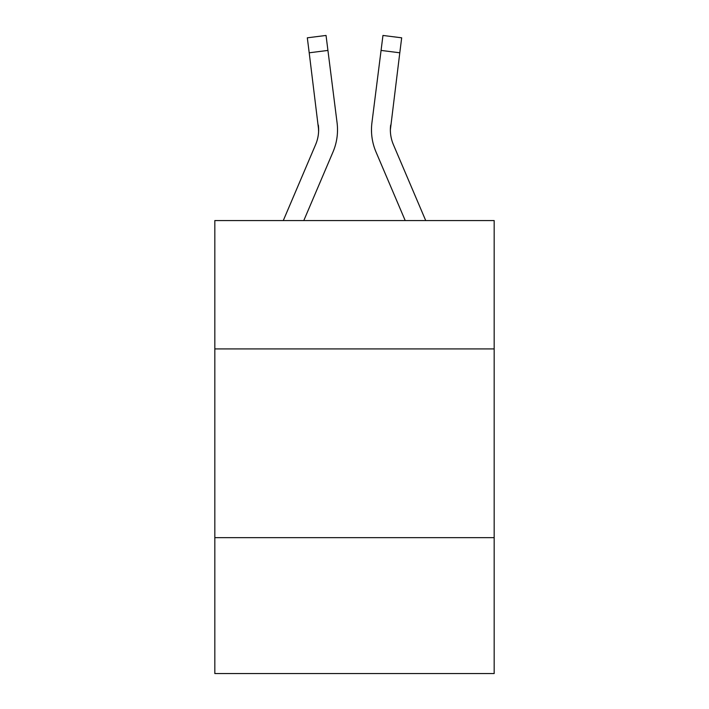 <?xml version="1.0" encoding="UTF-8"?>
<svg xmlns="http://www.w3.org/2000/svg" width="709" height="709" viewBox="0 0 709 709"><rect width="100%" height="100%" fill="white"/><g stroke="black" fill="none" stroke-linecap="round" stroke-linejoin="round"><path stroke-width="1.06" d="M494.173 348.917L494.173 220.57L214.827 220.57L214.827 348.917L494.173 348.917L494.173 673.55L214.827 673.55L214.827 348.917M494.173 537.652L214.827 537.652M332.991 152.001L303.789 220.57L332.991 152.001A56.623 56.623 0 0 0 337.067 122.719L327.93 50.428L309.204 52.794L307.316 37.816L326.043 35.45L327.93 50.428M337.449 132.583L337.511 130.261M336.784 120.459L337.067 122.719L336.784 120.459M425.719 220.57L393.38 144.609A37.745 37.745 0 0 1 390.358 129.889L399.796 52.794L381.07 50.428L382.957 35.45L401.684 37.816L399.796 52.794M376.009 152.001L405.211 220.57L376.009 152.001A56.623 56.623 0 0 1 371.933 122.719L381.07 50.428M390.402 131.661L390.358 129.889A37.745 37.745 0 0 0 393.38 144.609A37.745 37.745 0 0 1 390.358 129.889A37.745 37.745 0 0 0 393.38 144.609A37.745 37.745 0 0 1 390.358 129.889A37.745 37.745 0 0 0 393.38 144.609A37.745 37.745 0 0 1 390.358 129.889A37.745 37.745 0 0 0 393.38 144.609A37.745 37.745 0 0 1 390.358 129.889A37.745 37.745 0 0 0 393.38 144.609A37.745 37.745 0 0 1 390.358 129.889A37.745 37.745 0 0 0 393.38 144.609A37.745 37.745 0 0 1 390.358 129.889A37.745 37.745 0 0 0 393.38 144.609A37.745 37.745 0 0 1 390.358 129.889A37.745 37.745 0 0 0 393.38 144.609A37.745 37.745 0 0 1 390.358 129.889A37.745 37.745 0 0 0 393.38 144.609A37.745 37.745 0 0 1 390.358 129.889M393.38 144.609A37.745 37.745 0 0 1 390.659 125.085M371.551 132.583L371.489 129.791M283.281 220.57L315.62 144.609A37.745 37.745 0 0 0 318.642 129.898L309.204 52.794M318.642 129.898A37.745 37.745 0 0 1 315.62 144.609A37.745 37.745 0 0 0 318.642 129.898A37.745 37.745 0 0 1 315.62 144.609A37.745 37.745 0 0 0 318.341 125.085L318.598 131.661M315.62 144.609A37.745 37.745 0 0 0 318.341 125.085A37.745 37.745 0 0 1 315.62 144.609"/></g></svg>
